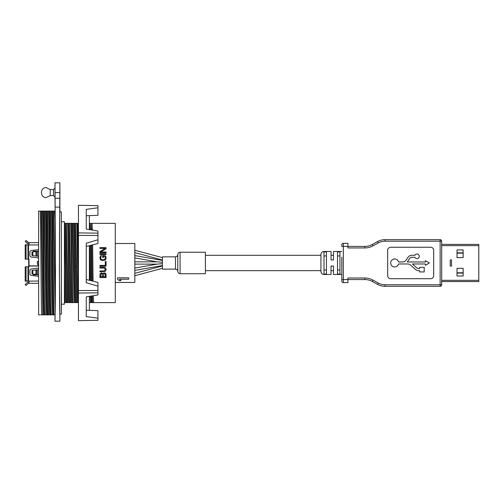 <?xml version="1.0" encoding="UTF-8"?>
<svg xmlns="http://www.w3.org/2000/svg" width="504" height="504" viewBox="0 0 504 504"><rect width="100%" height="100%" fill="white"/><g stroke="black" fill="none" stroke-linecap="round" stroke-linejoin="round"><path stroke-width="0.76" d="M55.257 220.897L54.76 211.119L53.537 211.119L55.112 314.836A53.581 0.466 -90 0 0 55.157 313.173C55.484 300.063 55.553 243.048 55.257 221.168L54.993 197.133L53.462 195.602L50.192 195.602L46.248 197.549C39.848 197.82 39.848 187.349 46.248 187.62L50.192 189.573L50.192 195.596M177.78 254.476C177.666 255.887 176.904 256.681 175.48 256.838L175.48 269.117C176.904 269.275 177.666 270.062 177.78 271.48M177.78 254.608C177.893 253.191 178.662 252.397 180.079 252.239L180.079 273.716C178.662 273.559 177.893 272.765 177.78 271.347M323.996 274.069L323.996 251.887L326.447 251.887L326.447 274.069L323.996 274.069L323.996 274.485C322.1 274.271 321.073 273.218 320.928 271.328M323.996 251.887L323.996 251.471C322.1 251.685 321.073 252.737 320.928 254.627M414.893 257.298A2.3 2.3 0 0 0 417.848 258.426A2.3 2.3 0 0 0 417.085 254.003A2.3 2.3 0 0 0 414.893 255.308L411.781 255.308A4.605 4.605 0 0 0 407.925 257.399L406.306 259.888A4.605 4.605 0 0 1 402.45 261.979L398.582 261.979A3.988 3.988 0 0 0 393.945 259.062A3.988 3.988 0 0 0 394.487 266.962A3.988 3.988 0 0 0 398.582 263.976L407.56 263.976A4.605 4.605 0 0 1 410.621 265.136L415.51 269.483A4.605 4.605 0 0 0 418.566 270.648L419.611 270.648L419.611 271.927L424.211 271.927L424.211 267.322L419.611 267.322L419.611 268.601L418.61 268.601A2.608 2.608 0 0 1 416.877 267.945L412.411 263.976L425.389 263.976L425.389 265.293L429.37 262.975L425.389 260.663L425.389 261.979L407.326 261.979L409.594 258.489A2.608 2.608 0 0 1 411.781 257.298L414.893 257.298M162.288 265.973L162.427 267.051M134.82 274.522L134.82 275.669M162.439 268.311L134.971 275.669M162.439 262.288L157.116 261.828L134.82 257.897L134.921 255.578L162.439 260.429L162.439 261.595L162.439 260.429M157.141 264.127L134.82 268.059L134.82 270.377M162.439 264.361L162.439 263.668M134.82 264.127L157.116 264.127L162.376 263.668M134.82 261.828L157.141 261.828M162.288 259.982L134.82 252.624L134.82 251.433L134.971 250.286L162.439 257.645L162.439 258.836L162.439 257.645M54.993 182.826L59.907 182.826L59.403 271.247L59.907 321.174L54.993 321.174L55.497 271.247L54.993 182.826L54.993 188.036L53.462 189.573L53.462 195.602M38.638 261.444L38.165 261.444A0.769 0.769 0 0 0 37.428 262.408L38.14 265.079A0.769 0.769 0 0 1 37.403 266.049L29.037 266.049L29.037 266.811L25.2 266.811L25.2 281.156L29.037 281.156L29.037 283.298L28.533 283.298L38.638 283.305M26.069 266.811L26.069 281.156M29.037 243.886L29.037 242.651L28.533 242.651A0.769 0.769 0 0 1 27.991 242.424L26.069 240.502L25.2 241.366L27.121 243.3L29.037 243.886L29.037 244.799L27.808 244.799M25.2 244.799L26.069 244.799L25.2 244.799L25.2 259.144L29.037 259.144L29.037 265.892L37.403 265.892A0.611 0.611 0 0 0 37.995 265.123L37.277 262.452A0.92 0.92 0 0 1 38.165 261.293L38.638 261.293M27.121 244.799L28.533 244.95L26.069 244.799L26.069 259.144M25.584 241.756L25.2 241.372L26.069 240.502L28.533 242.651L38.638 242.651M27.121 243.3L26.756 242.928M27.991 283.531L26.069 285.453L25.2 284.584L26.069 285.453L27.991 283.525A0.769 0.769 0 0 1 28.533 283.305L27.808 283.708M29.037 282.07L27.121 282.656L25.2 284.584L25.458 284.842M53.953 314.735L54.823 314.836M53.537 211.119L52.447 211.119C52.958 207.9 53.468 318.049 53.985 314.836L53.229 314.836C52.718 318.049 52.202 207.9 51.691 211.119L50.847 211.119L52.139 314.836L53.197 314.735M50.885 314.735L52.139 314.836M50.847 211.119L49.379 211.119C49.89 207.9 50.4 318.03 50.917 314.836L50.161 314.836C49.644 318.049 49.134 207.9 48.623 211.119L47.779 211.119L49.071 314.836L50.129 314.735M47.817 314.735L49.071 314.836M47.54 211.119L46.311 211.119C46.822 207.9 47.332 318.049 47.849 314.836L47.093 314.836C46.576 318.055 46.066 207.925 45.555 211.119L44.711 211.119L46.003 314.836L47.061 314.735M44.749 314.735L46.003 314.836M44.711 211.119L43.243 211.119C43.754 207.925 44.264 318.055 44.774 314.836L44.018 314.836C43.508 318.049 42.998 207.9 42.487 211.119L41.643 211.119L42.935 314.836L43.993 314.735M41.681 314.735L42.935 314.836M41.397 211.119L38.638 211.119L38.638 314.836L40.112 314.836M40.175 211.119C40.685 207.9 41.196 318.049 41.706 314.836L40.95 314.836M59.907 182.826L59.907 211.844C59.346 209.267 59.321 312.581 59.875 314.011L59.907 321.174M64.399 302.608L64.399 296.862L64.399 304.202L61.438 304.202L61.349 211.844L61.349 314.112L59.907 314.112M61.438 221.754L64.399 221.754L64.399 296.862M99.931 277.553L106.073 277.553L99.931 277.553L100.063 273.842L101.367 272.822L102.936 273.59L103.982 272.822L105.55 273.332L106.073 274.485L106.073 277.553M91.104 296.075L91.388 302.608L115.277 302.608L115.277 223.348L89.857 223.348L90.14 229.723M93.618 302.608L93.322 295.709M93.082 281.226L92.616 244.843M92.371 230.089L92.087 223.348M89.378 302.608L90.556 302.608L90.266 296.213M90.399 245.398L90.852 280.671M90.002 280.457L89.561 245.612M77.106 302.608L78.246 302.526M78.454 223.348L77.585 223.348L78.454 271.322M78.454 302.608L78.278 302.608C77.761 305.065 77.251 220.891 76.74 223.348L74.516 223.348C75.027 220.891 75.537 305.065 76.047 302.608L76.835 302.608L75.575 223.348M74.038 302.608L72.507 223.348L71.448 223.348C71.959 220.891 72.469 305.052 72.979 302.608L75.178 302.526M76.016 302.526L75.203 302.608C74.693 305.052 74.183 220.891 73.672 223.348L72.507 223.348M70.699 302.608L69.432 223.348L68.38 223.348C68.891 220.891 69.401 305.065 69.911 302.608L72.11 302.526M72.948 302.526L72.135 302.608C71.625 305.065 71.114 220.891 70.604 223.348L69.432 223.348M67.63 302.608L66.364 223.348L65.306 223.348C65.822 220.891 66.333 305.077 66.843 302.608L69.035 302.526M69.88 302.526L69.067 302.608C68.557 305.052 68.046 220.891 67.536 223.348L66.364 223.348M64.562 302.608L65.967 302.526M66.811 302.526L65.999 302.608C65.489 305.065 64.978 220.891 64.468 223.348L64.399 223.348M78.454 205.311L97.94 205.645L78.454 205.292L78.454 290.569L97.94 290.48L97.94 294.953L86.247 296.869L86.247 316.6L97.94 318.163L97.94 320.323L78.454 320.664L97.94 320.311M78.454 290.569L78.454 293.057L97.94 292.805M78.454 232.898L97.94 233.15L97.94 243.533L89.378 245.656L89.378 280.3L97.94 282.423L97.94 290.48M78.454 320.645L78.454 293.057M75.833 266.811L76.249 266.811M75.833 259.144L76.154 259.144M162.439 259.988L162.427 258.905M175.48 269.117L162.439 269.117L162.439 256.838L175.48 256.838M180.079 252.239L205.399 252.239L205.399 273.716L180.079 273.716M341.794 274.485L341.794 268.72L341.794 279.55L341.794 274.485L333.509 274.485L333.509 266.049L331.052 266.049L331.052 274.485L323.996 274.485M341.794 268.72L341.794 257.235M339.948 274.069L339.948 251.887L337.497 251.887L337.497 274.069L339.948 274.069M52 314.836L50.469 211.119M364.852 279.55L364.852 278.013L347.93 278.013L347.93 279.55L364.852 279.55A15.341 15.341 0 0 1 372.248 281.446L377.616 284.401A15.341 15.341 0 0 0 385.012 286.297L440.137 286.297A1.537 1.537 0 0 0 441.674 284.766L440.137 284.766L440.137 286.297M364.852 247.943A16.878 16.878 0 0 0 372.985 245.851L378.353 242.903L377.616 241.555L372.248 244.509A15.341 15.341 0 0 1 364.852 246.406L364.852 247.943L347.93 247.943L347.93 246.406L364.852 246.406A15.341 15.341 0 0 0 372.248 244.509L377.616 241.555A15.341 15.341 0 0 1 385.012 239.658L440.137 239.658L440.137 284.766L385.012 284.766L385.012 286.297M433.692 275.638L433.692 250.318A3.068 3.068 0 0 0 430.624 247.25L390.732 247.25A3.068 3.068 0 0 0 387.664 250.318L387.664 275.638A3.068 3.068 0 0 0 390.732 278.706L430.624 278.706A3.068 3.068 0 0 0 433.692 275.638M323.996 251.471L331.052 251.471L331.052 259.906L333.509 259.906L333.509 251.471L341.794 251.471M337.497 255.944L339.948 255.944M337.497 270.005L339.948 270.005M323.996 270.005L326.447 270.005M320.928 271.417L320.928 254.539M177.78 254.539L177.78 271.417M115.277 282.461L134.82 282.461L134.82 243.495L115.277 243.495M134.82 273.332L162.439 265.967M91.022 223.348L91.476 229.944M89.378 223.348L89.851 223.348M92.175 302.608L91.999 295.93M91.766 280.898L91.325 245.164M91.092 229.881L90.915 223.348M92.56 302.608L92.377 295.867M92.15 280.993L91.709 245.07M89.492 302.608L89.378 298.922M97.94 205.645L97.94 215.315L89.378 215.611L89.378 229.597M89.378 296.358L89.378 310.344L97.94 310.64L97.94 318.163M97.94 207.793L86.247 209.355L86.247 229.087L97.94 231.002L97.94 233.15M86.247 229.087L86.247 215.75L89.378 215.611M89.378 245.656L86.247 246.443M97.94 239.772L86.247 243.249L86.247 282.706L97.94 286.184M78.454 235.387L97.94 235.469M86.247 279.512L89.378 280.3M89.378 310.344L86.247 310.206L86.247 296.869M77.585 223.348L76.753 223.354M75.682 223.348L77.219 302.608M73.685 223.354L74.51 223.348M74.151 302.608L72.885 223.348M71.448 223.348L70.617 223.354M70.97 302.608L70.648 302.608M68.008 302.608L66.478 223.348M69.546 223.348L71.083 302.608M68.38 223.348L67.542 223.354M64.94 302.608L64.399 270.333M54.993 314.836L54.993 321.174M54.993 197.133L54.993 188.036M53.922 211.119L55.157 313.173M47.401 211.119L48.686 314.836M42.796 314.836L41.259 211.119M44.327 211.119L45.864 314.836M39.728 314.836L38.638 314.836M38.638 249.644L31.254 250.538A1.537 1.537 0 0 0 29.906 252.063L29.906 255.484A1.537 1.537 0 0 0 31.254 257.002L38.638 257.903M38.638 268.052L31.254 268.953A1.537 1.537 0 0 0 29.906 270.472L29.906 273.892A1.537 1.537 0 0 0 31.254 275.417L38.638 276.312M25.2 284.584L26.069 285.453M25.71 284.067L26.75 283.034M27.121 281.156L38.638 281.005M28.533 242.651A0.769 0.769 0 0 1 27.991 242.424L27.991 242.43A0.769 0.769 0 0 0 28.533 242.651L28.533 242.651M26.069 240.502L25.2 241.366M32.823 274.063L31.991 273.962L31.991 270.409L32.823 270.308L32.823 274.063L38.638 274.768M37.472 274.623L37.472 269.741L32.823 270.308M37.472 269.741L38.638 269.602M35.967 256.032L32.823 255.648L32.823 251.893L35.967 251.515L35.967 256.032L38.638 256.353M32.823 255.648L31.991 255.547L31.991 251.994L32.823 251.893M37.472 256.215L37.472 251.332L38.638 251.187M35.967 251.515L36.401 251.458L36.401 256.082M37.472 251.332L36.401 251.458M38.638 274.793L33.333 274.793L33.333 274.119M38.638 251.162L33.333 251.162L33.333 251.83M28.728 259.144L28.728 266.811M33.333 251.471L36.313 251.471M33.333 274.485L36.313 274.485M102.545 276.784L100.718 276.784L101.109 273.716L102.413 273.974L102.545 276.784M103.717 273.716L105.153 273.974L105.286 276.784L103.326 276.784L103.717 273.716M104.637 267.322L99.931 267.196L99.931 267.964L104.504 268.09L105.286 269.243L104.504 270.906L99.931 271.032L99.931 271.801L105.153 271.417L105.941 270.396L106.073 269.243L105.676 268.09L104.637 267.322M99.931 266.175L99.931 265.406L105.286 265.406L105.286 261.57L106.073 261.57L106.073 266.175L99.931 266.175M105.153 255.692L102.677 255.559L102.677 257.481L103.459 257.481L103.459 256.328L105.153 256.838L105.153 259.012L103.982 259.781L101.109 259.396L100.718 257.355L101.499 255.559L100.844 255.692L99.931 257.355L100.328 259.654L102.022 260.549L105.153 260.165L106.073 258.502L105.941 256.712L105.153 255.692M106.073 254.539L106.073 253.77L99.931 253.77L99.931 254.539L106.073 254.539M106.073 252.75L106.073 251.981L100.718 251.981L106.073 248.787L106.073 247.634L99.931 247.634L99.931 248.403L105.153 248.403L99.931 251.597L99.931 252.75L106.073 252.75M128.684 277.824L117.482 277.824L117.482 279.222L119.152 280.621L121.061 280.621L119.391 279.222L128.684 279.222L128.684 277.824M162.376 262.288L162.439 261.595M323.996 255.944L326.447 255.944M341.794 279.55L341.794 281.081A1.537 1.537 0 0 0 343.325 282.618L347.93 282.618L347.93 279.55L341.794 279.55M440.137 239.658A1.537 1.537 0 0 1 441.674 241.189L441.674 284.766M441.674 281.56L478.8 281.56L478.8 244.396L441.674 244.396M457.015 268.349L463.151 268.349L463.151 276.016L457.015 276.016L457.015 268.349M457.015 257.607L457.015 249.934L463.151 249.934L463.151 257.607L457.015 257.607M450.261 266.049L451.489 266.049L451.489 259.906L450.261 259.906L450.261 266.049M463.151 253.159L457.015 253.159M457.015 273.105L463.151 273.105M463.151 272.796L457.015 272.796M457.015 252.851L463.151 252.851M341.794 244.875L341.794 246.406L343.325 246.406L343.325 243.338A1.537 1.537 -0 0 0 341.794 244.875A1.537 1.537 -0 0 1 343.325 243.338L347.93 243.338L347.93 246.406L343.325 246.406L343.325 282.618M53.493 190.714L53.468 195.571M59.762 207.131L55.138 207.131M28.533 266.811L28.533 281.005L25.2 281.005M27.991 259.144L27.991 244.95L25.2 244.95M59.819 192.585L55.081 192.585M364.852 278.013A16.878 16.878 0 0 1 372.985 280.104L372.248 281.446M372.985 280.104L378.353 283.053A13.81 13.81 0 0 0 385.012 284.766M378.353 242.903A13.81 13.81 0 0 1 385.012 241.189L441.674 241.189M28.533 259.144L28.533 244.95L38.638 244.95M27.991 266.811L27.991 281.156M35.967 269.923L35.967 274.441M36.401 269.873L36.401 274.497M59.819 198.299L55.081 198.299M378.353 283.053L377.616 284.401M385.012 239.658L385.012 241.189M441.674 280.331L478.8 280.331M441.674 245.624L478.8 245.624M372.248 244.509L372.985 245.851M50.192 189.573L53.462 189.573M52.447 211.119L51.698 211.119M49.379 211.119L48.63 211.119M46.311 211.119L45.562 211.119M43.243 211.119L42.494 211.119M61.349 211.844L59.907 211.844M61.438 304.202L61.349 314.112M91.388 302.608L90.55 302.608M320.928 270.648L205.399 270.648M320.928 255.308L205.399 255.308M65.312 223.348L64.474 223.354M162.439 265.526L134.921 270.377M331.052 255.308L333.509 255.308M331.052 270.648L333.509 270.648"/></g></svg>
